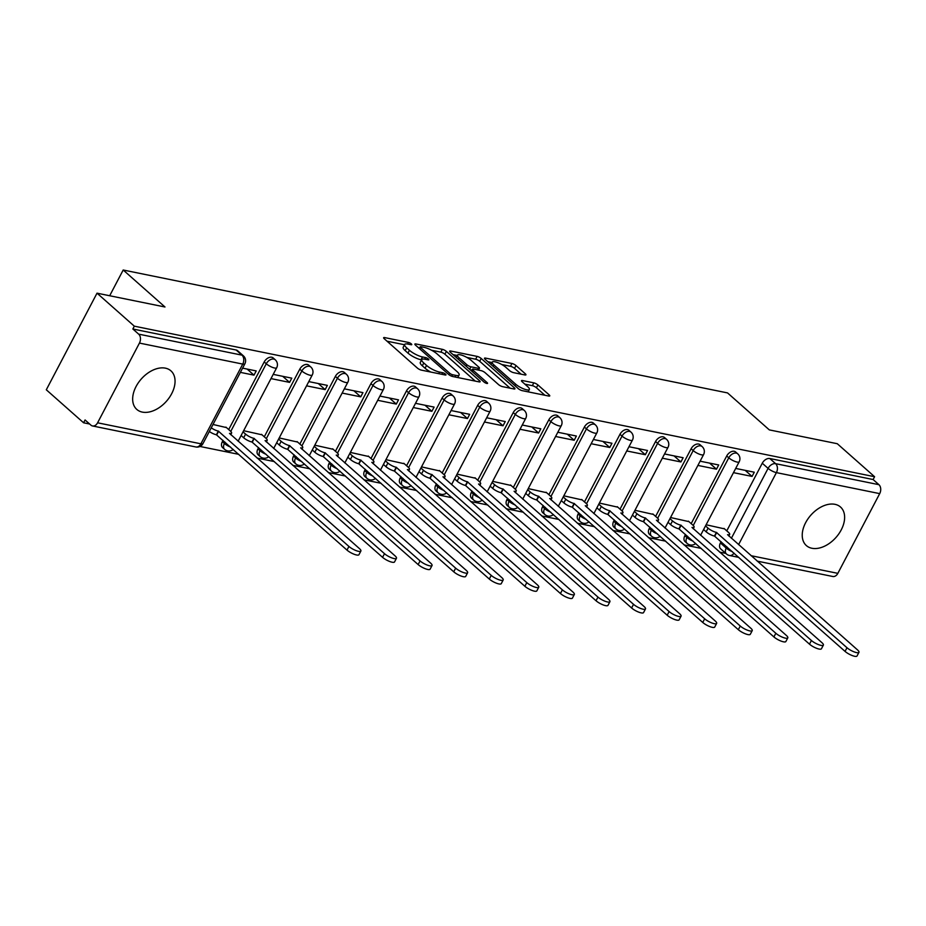 <?xml version="1.0" encoding="UTF-8"?>
<svg xmlns="http://www.w3.org/2000/svg" width="926" height="926" viewBox="0 0 926 926"><rect width="100%" height="100%" fill="white"/><g stroke="black" fill="none" stroke-linecap="round" stroke-linejoin="round"><path stroke-width="1.39" d="M411.306 343.893A2.269 0.602 27.7 0 0 408.459 342.435L384.672 337.596A3.241 0.868 27.7 0 0 383.642 337.724A3.241 0.868 27.7 0 0 384.278 338.766L417.383 368.073A3.241 0.868 27.7 0 0 421.469 370.157L445.244 374.995A2.269 0.602 27.7 0 0 445.973 374.903A2.269 0.602 27.7 0 0 445.522 374.173A2.269 0.602 27.7 0 0 442.674 372.715L439.595 372.09A10.371 2.766 27.7 0 1 426.539 365.423L423.784 362.98A10.371 2.766 27.7 0 1 421.77 359.612A10.371 2.766 27.7 0 1 425.057 359.23L428.136 359.855A2.269 0.602 27.7 0 0 428.865 359.763A2.269 0.602 27.7 0 0 428.414 359.033A2.269 0.602 27.7 0 0 425.566 357.575L422.488 356.95A10.371 2.766 27.7 0 1 409.431 350.283L406.676 347.84A10.371 2.766 27.7 0 1 404.662 344.472A10.371 2.766 27.7 0 1 407.949 344.09L411.028 344.715A2.269 0.602 27.7 0 0 411.746 344.634A2.269 0.602 27.7 0 0 411.306 343.893M834.963 504.323A25.754 16.795 131.5 0 0 807.993 518.803A25.754 16.795 131.5 0 0 806.361 545.576A25.754 16.795 131.5 0 0 811.894 548.261A25.754 16.795 131.5 0 0 838.863 533.793A25.754 16.795 131.5 0 0 840.495 507.008A25.754 16.795 131.5 0 0 834.963 504.323M165.395 368.154A25.754 16.795 131.5 0 0 138.425 382.635A25.754 16.795 131.5 0 0 136.793 409.419A25.754 16.795 131.5 0 0 142.326 412.105A25.754 16.795 131.5 0 0 169.296 397.624A25.754 16.795 131.5 0 0 170.928 370.851A25.754 16.795 131.5 0 0 165.395 368.154M685.506 534.452L684.846 535.714A6.598 4.306 131.5 0 0 685.032 541.583L687.092 543.412A6.598 4.306 -48.5 0 1 686.907 537.531L687.567 536.27M649.936 527.218L649.265 528.48A6.598 4.306 131.5 0 0 649.45 534.348L651.51 536.177A6.598 4.306 -48.5 0 1 651.325 530.297L651.997 529.035M614.355 519.984L613.695 521.245A6.598 4.306 131.5 0 0 613.88 527.114L615.94 528.943A6.598 4.306 -48.5 0 1 615.755 523.063L616.415 521.801M578.785 512.749L578.113 514.011A6.598 4.306 131.5 0 0 578.299 519.88L580.359 521.708A6.598 4.306 -48.5 0 1 580.174 515.828L580.845 514.567M543.203 505.515L542.543 506.777A6.598 4.306 131.5 0 0 542.729 512.645L544.789 514.474A6.598 4.306 -48.5 0 1 544.604 508.594L545.264 507.332M507.622 498.281L506.962 499.542A6.598 4.306 131.5 0 0 507.147 505.411L509.207 507.24A6.598 4.306 -48.5 0 1 509.022 501.36L509.694 500.098M472.052 491.046L471.392 492.308A6.598 4.306 131.5 0 0 471.577 498.176L473.637 500.005A6.598 4.306 -48.5 0 1 473.452 494.125L474.112 492.863M436.47 483.8L435.81 485.074A6.598 4.306 131.5 0 0 435.996 490.942L438.056 492.771A6.598 4.306 -48.5 0 1 437.871 486.891L438.53 485.629M400.9 476.566L400.24 477.839A6.598 4.306 131.5 0 0 400.426 483.708L402.486 485.525A6.598 4.306 -48.5 0 1 402.301 479.656L402.96 478.395M365.319 469.332L364.659 470.593A6.598 4.306 131.5 0 0 364.844 476.473L366.904 478.291A6.598 4.306 -48.5 0 1 366.719 472.422L367.379 471.16M329.749 462.097L329.089 463.359A6.598 4.306 131.5 0 0 329.274 469.239L331.334 471.056A6.598 4.306 -48.5 0 1 331.149 465.188L331.809 463.926M294.167 454.863L293.507 456.124A6.598 4.306 131.5 0 0 293.692 462.005L295.753 463.822A6.598 4.306 -48.5 0 1 295.568 457.953L296.227 456.692M258.597 447.628L257.926 448.89A6.598 4.306 131.5 0 0 258.111 454.77L260.183 456.587A6.598 4.306 -48.5 0 1 259.998 450.719L260.657 449.457M223.016 440.394L222.356 441.656A6.598 4.306 131.5 0 0 222.541 447.536L224.601 449.353A6.598 4.306 -48.5 0 1 224.416 443.485L225.076 442.223M524.903 374.949A3.241 0.868 27.7 0 0 525.933 374.833A3.241 0.868 27.7 0 0 525.297 373.78L516.002 365.562A3.241 0.868 27.7 0 0 511.928 363.478L485.513 358.107A3.241 0.868 27.7 0 0 484.483 358.223A3.241 0.868 27.7 0 0 485.12 359.276L518.224 388.584A3.241 0.868 27.7 0 0 522.31 390.668L548.724 396.039A3.241 0.868 27.7 0 0 549.755 395.911A3.241 0.868 27.7 0 0 549.118 394.858L537.902 384.938A3.241 0.868 27.7 0 0 533.816 382.855L522.519 380.551A3.241 0.868 27.7 0 0 521.488 380.667A3.241 0.868 27.7 0 0 522.114 381.72L527.681 386.651A8.67 2.315 27.7 0 1 529.371 389.464A8.67 2.315 27.7 0 1 523.792 388.932A8.67 2.315 27.7 0 1 515.701 384.209L493.905 364.925A8.67 2.315 27.7 0 1 492.215 362.112A8.67 2.315 27.7 0 1 497.794 362.645A8.67 2.315 27.7 0 1 505.885 367.356L509.52 370.574A3.241 0.868 27.7 0 0 513.594 372.657L524.903 374.949M139.444 343.083L97.589 422.8A6.598 4.688 -78.5 0 1 92.531 425.96A6.598 4.688 -78.5 0 1 90.887 425.115L85.076 419.976L83.595 422.788L46.3 389.788L97.022 293.172L164.99 306.992L123.193 270.01L727.535 392.913L769.321 429.895L837.278 443.716L874.584 476.716L134.316 326.172L132.846 328.996L138.657 334.136L241.964 355.144A6.598 4.306 -48.5 0 1 243.376 355.827L237.565 350.688A6.598 4.306 -48.5 0 0 236.153 350.005L241.964 355.144A6.598 4.688 -78.5 0 1 242.751 364.092L139.444 343.083A6.598 4.688 -78.5 0 0 138.657 334.136M97.022 293.172L134.316 326.172M446.39 351.405A3.241 0.868 27.7 0 0 442.315 349.322L415.901 343.951A3.241 0.868 27.7 0 0 414.871 344.067A3.241 0.868 27.7 0 0 415.496 345.12L448.612 374.428A3.241 0.868 27.7 0 0 452.687 376.512L479.101 381.882A3.241 0.868 27.7 0 0 480.131 381.755A3.241 0.868 27.7 0 0 479.506 380.702L446.39 351.405L444.908 354.218A3.241 0.868 27.7 0 0 440.834 352.135L431.562 350.248M450.707 351.023L477.121 356.394A3.241 0.868 27.7 0 1 481.196 358.478L514.312 387.786A3.241 0.868 27.7 0 1 514.937 388.839A3.241 0.868 27.7 0 1 513.918 388.955L502.61 386.663A3.241 0.868 27.7 0 1 498.535 384.579L485.097 372.692A3.241 0.868 27.7 0 0 481.022 370.608L473.522 369.08A3.241 0.868 27.7 0 0 472.491 369.208A3.241 0.868 27.7 0 0 473.128 370.261L487.111 382.623A2.269 0.602 27.7 0 1 487.551 383.364A2.269 0.602 27.7 0 1 486.092 383.225A2.269 0.602 27.7 0 1 483.974 381.987L450.302 352.204A3.241 0.868 27.7 0 1 449.677 351.151A3.241 0.868 27.7 0 1 450.707 351.023L450.163 352.065M720.416 542.949L726.227 548.088A6.598 4.306 -48.5 0 0 726.412 553.956L720.602 548.817A6.598 4.306 -48.5 0 1 720.416 542.949L721.088 541.687M726.771 530.864L762.272 463.231L768.082 468.371A6.598 4.306 -48.5 0 1 775.606 463.671L878.913 484.68A6.598 4.688 101.5 0 1 879.7 493.627L837.845 573.344A6.598 4.688 101.5 0 1 832.787 576.493L757.19 561.121M83.595 422.788L89.648 424.027M199.97 446.459L238.792 454.353M257.15 458.092L274.362 461.588M292.732 465.327L309.944 468.822M328.302 472.561L345.525 476.057M363.883 479.795L381.095 483.291M399.453 487.03L416.677 490.525M435.035 494.264L452.247 497.76M470.605 501.498L487.828 504.994M506.186 508.733L523.398 512.228M541.756 515.967L558.98 519.474M577.338 523.202L594.55 526.709M612.908 530.436L630.131 533.943M648.489 537.67L665.701 541.178M684.059 544.905L701.283 548.412M719.641 552.139L725.764 553.389M874.584 476.716L873.102 479.529L878.913 484.68M226.465 427.592L213.015 424.478M240.366 372.368L253.99 375.146L247.138 369.069M253.99 375.146L256.213 370.921L242.589 368.143M262.035 434.826L243.631 430.706M270.982 378.595L289.572 382.38L282.708 376.303M289.572 382.38L291.794 378.155L273.205 374.37M297.616 442.061L279.201 437.94M306.564 385.829L325.153 389.615L318.289 383.538M325.153 389.615L327.364 385.39L308.786 381.605M333.186 449.295L314.782 445.175M342.145 393.064L360.723 396.849L353.859 390.772M360.723 396.849L362.946 392.624L344.356 388.839M368.768 456.53L350.352 452.409M377.715 400.298L396.305 404.083L389.441 398.006M396.305 404.083L398.516 399.858L379.938 396.073M404.338 463.764L385.934 459.643M413.297 407.533L431.875 411.318L425.011 405.241M431.875 411.318L434.097 407.093L415.508 403.308M439.919 470.998L421.515 466.889M448.867 414.767L467.456 418.552L460.592 412.475M467.456 418.552L469.667 414.327L451.089 410.542M475.489 478.233L457.085 474.124M484.448 422.001L503.026 425.786L496.162 419.709M503.026 425.786L505.249 421.561L486.659 417.776M511.071 485.467L492.667 481.358M520.018 429.247L538.608 433.021L531.744 426.944M538.608 433.021L540.819 428.796L522.241 425.011M546.641 492.701L528.237 488.592M555.6 436.482L574.178 440.255L567.325 434.19M574.178 440.255L576.4 436.03L557.811 432.257M582.222 499.936L563.818 495.827M591.17 443.716L609.759 447.49L602.895 441.424M609.759 447.49L611.97 443.265L593.392 439.491M617.804 507.17L599.388 503.061M626.752 450.95L645.329 454.724L638.477 448.659M645.329 454.724L647.552 450.499L628.962 446.726M653.374 514.405L634.97 510.295M662.322 458.185L680.911 461.958L674.047 455.893M680.911 461.958L683.133 457.733L664.544 453.96M688.956 521.639L670.54 517.53M697.903 465.419L716.481 469.193L709.629 463.127M716.481 469.193L718.703 464.968L700.125 461.194M691.19 523.63L726.702 455.997L728.762 457.814A6.598 4.306 -48.5 0 1 737.698 453.798L735.638 451.981A6.598 4.306 131.5 0 0 726.702 455.997M655.62 516.395L691.12 448.763L693.18 450.58A6.598 4.306 -48.5 0 1 702.116 446.563L700.056 444.746A6.598 4.306 131.5 0 0 691.12 448.763M620.038 509.15L655.55 441.528L657.61 443.346A6.598 4.306 -48.5 0 1 666.546 439.329L664.486 437.512A6.598 4.306 131.5 0 0 655.55 441.528M584.468 501.915L619.969 434.294L622.029 436.111A6.598 4.306 -48.5 0 1 630.965 432.095L628.904 430.277A6.598 4.306 131.5 0 0 619.969 434.294M548.886 494.681L584.387 427.06L586.459 428.877A6.598 4.306 -48.5 0 1 595.395 424.86L593.335 423.043A6.598 4.306 131.5 0 0 584.387 427.06M513.305 487.446L548.817 419.825L550.877 421.643A6.598 4.306 -48.5 0 1 559.813 417.626L557.753 415.809A6.598 4.306 131.5 0 0 548.817 419.825M477.735 480.212L513.236 412.591L515.307 414.408A6.598 4.306 -48.5 0 1 524.243 410.392L522.171 408.574A6.598 4.306 131.5 0 0 513.236 412.591M442.153 472.978L477.666 405.356L479.726 407.174A6.598 4.306 -48.5 0 1 488.662 403.157L486.601 401.328A6.598 4.306 131.5 0 0 477.666 405.356M406.583 465.743L442.084 398.122L444.144 399.939A6.598 4.306 -48.5 0 1 453.092 395.923L451.02 394.094A6.598 4.306 131.5 0 0 442.084 398.122M371.002 458.509L406.514 390.876L408.574 392.705A6.598 4.306 -48.5 0 1 417.51 388.688L415.45 386.86A6.598 4.306 131.5 0 0 406.514 390.876M335.432 451.275L370.932 383.642L372.993 385.471A6.598 4.306 -48.5 0 1 381.929 381.454L379.868 379.625A6.598 4.306 131.5 0 0 370.932 383.642M299.85 444.04L335.362 376.407L337.423 378.236A6.598 4.306 -48.5 0 1 346.359 374.22L344.298 372.391A6.598 4.306 131.5 0 0 335.362 376.407M264.28 436.806L299.781 369.173L301.841 371.002A6.598 4.306 -48.5 0 1 310.777 366.985L308.717 365.157A6.598 4.306 131.5 0 0 299.781 369.173M228.699 429.571L264.211 361.939L266.271 363.768A6.598 4.306 -48.5 0 1 275.207 359.751L273.147 357.922A6.598 4.306 131.5 0 0 264.211 361.939M123.193 270.01L109.685 295.741M733.473 472.654L752.062 476.427L754.285 472.202L735.695 468.429M724.526 528.873L706.121 524.764M752.062 476.427L745.198 470.362M873.102 479.529L769.795 458.52A6.598 4.306 131.5 0 0 762.272 463.231M132.846 328.996L236.153 350.005M404.662 344.472L403.18 347.296A10.371 2.766 27.7 0 0 405.194 350.653L406.676 347.84M421.619 359.89L421.006 359.763A10.371 2.766 27.7 0 1 407.961 353.095L405.194 350.653M421.77 359.612L420.288 362.436A10.371 2.766 27.7 0 0 422.302 365.793L423.784 362.98M430.74 372.044A10.371 2.766 27.7 0 1 425.069 368.235L422.302 365.793M404.512 344.75L387.01 341.196M475.293 381.107L444.908 354.218M419.675 347.84L418.239 347.539M420.936 346.729A2.269 0.602 27.7 0 0 420.219 346.81A2.269 0.602 27.7 0 0 420.659 347.551L449.723 373.271A2.269 0.602 27.7 0 0 452.582 374.729L455.824 375.389A10.371 2.766 27.7 0 0 459.122 374.995A10.371 2.766 27.7 0 0 457.097 371.639L437.234 354.056A10.371 2.766 27.7 0 0 424.177 347.389L420.936 346.729M453.045 354.623L457.305 355.491M466.901 357.436L475.64 359.219L477.121 356.394M510.099 388.179L479.726 361.302A3.241 0.868 27.7 0 0 475.64 359.219M471.172 360.364A8.67 2.315 27.7 0 0 463.081 355.642A8.67 2.315 27.7 0 0 457.502 355.109A8.67 2.315 27.7 0 0 459.192 357.922L466.866 364.717A3.241 0.868 27.7 0 0 470.952 366.8L478.453 368.328A3.241 0.868 27.7 0 0 479.483 368.212A3.241 0.868 27.7 0 0 478.846 367.159L471.172 360.364M472.005 370.134L470.153 369.763M544.905 395.263L536.42 387.751A3.241 0.868 27.7 0 0 532.346 385.667L524.857 384.14M521.083 374.173L514.532 368.374A3.241 0.868 27.7 0 0 510.446 366.291L501.788 364.531M491.995 362.541L487.852 361.696M211.255 427.835A6.598 1.759 27.7 0 0 218.328 431.111L348.917 546.444A7.593 2.026 27.7 0 0 356.001 550.576A7.593 2.026 27.7 0 0 360.885 551.039A7.593 2.026 27.7 0 0 359.404 548.574L229.498 433.38A6.598 1.759 27.7 0 0 231.593 433.136A6.598 1.759 27.7 0 0 230.308 430.995L225.921 427.106M360.885 551.039L358.964 554.697A7.593 2.026 -152.3 0 1 354.079 554.234A7.593 2.026 -152.3 0 1 346.995 550.102L216.395 434.769A6.598 1.759 -152.3 0 1 209.334 431.504M216.742 434.838L218.663 431.18M243.04 431.84L245.587 434.097A6.598 1.759 27.7 0 0 253.898 438.345L384.498 553.679A7.593 2.026 27.7 0 0 391.582 557.811A7.593 2.026 27.7 0 0 396.467 558.274A7.593 2.026 27.7 0 0 394.985 555.808L265.079 440.614A6.598 1.759 27.7 0 0 267.174 440.371A6.598 1.759 27.7 0 0 265.889 438.23L261.491 434.34M396.467 558.274L394.534 561.943A7.593 2.026 -152.3 0 1 389.649 561.469A7.593 2.026 -152.3 0 1 382.565 557.336L251.976 442.015A6.598 1.759 -152.3 0 1 243.665 437.766L245.587 434.097M241.107 435.498L243.665 437.766M252.323 442.084L254.245 438.415M278.61 439.074L281.168 441.332A6.598 1.759 27.7 0 0 289.479 445.58L420.068 560.913A7.593 2.026 27.7 0 0 427.152 565.045A7.593 2.026 27.7 0 0 432.037 565.508A7.593 2.026 27.7 0 0 430.555 563.043L300.649 447.86A6.598 1.759 27.7 0 0 302.744 447.605A6.598 1.759 27.7 0 0 301.459 445.464L297.072 441.575M432.037 565.508L430.115 569.177A7.593 2.026 -152.3 0 1 425.231 568.703A7.593 2.026 -152.3 0 1 418.147 564.571L287.558 449.249A6.598 1.759 -152.3 0 1 279.247 445.001L281.168 441.332M276.689 442.744L279.247 445.001M287.893 449.318L289.815 445.649M314.192 446.309L316.738 448.578A6.598 1.759 27.7 0 0 325.049 452.814L455.65 568.147A7.593 2.026 27.7 0 0 462.734 572.28A7.593 2.026 27.7 0 0 467.618 572.743A7.593 2.026 27.7 0 0 466.137 570.277L336.231 455.094A6.598 1.759 27.7 0 0 338.326 454.84A6.598 1.759 27.7 0 0 337.041 452.698L332.642 448.809M467.618 572.743L465.697 576.412A7.593 2.026 -152.3 0 1 460.812 575.937A7.593 2.026 -152.3 0 1 453.728 571.805L323.128 456.483A6.598 1.759 -152.3 0 1 314.817 452.235L316.738 448.578M312.259 449.978L314.817 452.235M323.475 456.553L325.396 452.883M349.762 453.543L352.32 455.812A6.598 1.759 27.7 0 0 360.631 460.048L491.22 575.382A7.593 2.026 27.7 0 0 498.304 579.514A7.593 2.026 27.7 0 0 503.188 579.977A7.593 2.026 27.7 0 0 501.707 577.511L371.801 462.329A6.598 1.759 27.7 0 0 373.896 462.074A6.598 1.759 27.7 0 0 372.611 459.933L368.224 456.043M503.188 579.977L501.267 583.646A7.593 2.026 -152.3 0 1 496.382 583.172A7.593 2.026 -152.3 0 1 489.298 579.051L358.709 463.718A6.598 1.759 -152.3 0 1 350.398 459.47L352.32 455.812M347.84 457.212L350.398 459.47M359.045 463.787L360.966 460.118M385.343 460.778L387.89 463.046A6.598 1.759 27.7 0 0 396.201 467.283L526.801 582.616A7.593 2.026 27.7 0 0 533.885 586.748A7.593 2.026 27.7 0 0 538.77 587.211A7.593 2.026 27.7 0 0 537.288 584.757L407.382 469.563A6.598 1.759 27.7 0 0 409.477 469.308A6.598 1.759 27.7 0 0 408.192 467.167L403.794 463.278M538.77 587.211L536.848 590.881A7.593 2.026 -152.3 0 1 531.964 590.406A7.593 2.026 -152.3 0 1 524.88 586.285L394.279 470.952A6.598 1.759 -152.3 0 1 385.968 466.704L387.89 463.046M383.422 464.447L385.968 466.704M394.626 471.021L396.548 467.352M420.913 468.012L423.471 470.281A6.598 1.759 27.7 0 0 431.782 474.517L562.371 589.85A7.593 2.026 27.7 0 0 569.455 593.983A7.593 2.026 27.7 0 0 574.34 594.446A7.593 2.026 27.7 0 0 572.87 591.992L442.952 476.797A6.598 1.759 27.7 0 0 445.047 476.543A6.598 1.759 27.7 0 0 443.762 474.401L439.375 470.512M574.34 594.446L572.418 598.115A7.593 2.026 -152.3 0 1 567.534 597.64A7.593 2.026 -152.3 0 1 560.45 593.52L429.861 478.186A6.598 1.759 -152.3 0 1 421.55 473.938L423.471 470.281M418.992 471.681L421.55 473.938M430.196 478.256L432.118 474.587M456.495 475.246L459.041 477.515A6.598 1.759 27.7 0 0 467.352 481.751L597.953 597.085A7.593 2.026 27.7 0 0 605.037 601.217A7.593 2.026 27.7 0 0 609.921 601.68A7.593 2.026 27.7 0 0 608.44 599.226L478.534 484.032A6.598 1.759 27.7 0 0 480.629 483.777A6.598 1.759 27.7 0 0 479.344 481.636L474.945 477.747M609.921 601.68L608 605.349A7.593 2.026 -152.3 0 1 603.115 604.886A7.593 2.026 -152.3 0 1 596.031 600.754L465.431 485.421A6.598 1.759 -152.3 0 1 457.12 481.173L459.041 477.515M454.573 478.916L457.12 481.173M465.778 485.49L467.699 481.821M492.065 482.481L494.623 484.749A6.598 1.759 27.7 0 0 502.934 488.986L633.523 604.319A7.593 2.026 27.7 0 0 640.607 608.451A7.593 2.026 27.7 0 0 645.491 608.914A7.593 2.026 27.7 0 0 644.021 606.461L514.104 491.266A6.598 1.759 27.7 0 0 516.21 491.011A6.598 1.759 27.7 0 0 514.914 488.87L510.527 484.981M645.491 608.914L643.57 612.584A7.593 2.026 -152.3 0 1 638.685 612.121A7.593 2.026 -152.3 0 1 631.601 607.988L501.012 492.655A6.598 1.759 -152.3 0 1 492.701 488.407L494.623 484.749M490.143 486.15L492.701 488.407M501.348 492.725L503.269 489.055M527.646 489.715L530.204 491.984A6.598 1.759 27.7 0 0 538.504 496.22L669.104 611.554A7.593 2.026 27.7 0 0 676.188 615.686A7.593 2.026 27.7 0 0 681.073 616.149A7.593 2.026 27.7 0 0 679.591 613.695L549.685 498.501A6.598 1.759 27.7 0 0 551.78 498.246A6.598 1.759 27.7 0 0 550.495 496.105L546.097 492.227M681.073 616.149L679.152 619.818A7.593 2.026 -152.3 0 1 674.267 619.355A7.593 2.026 -152.3 0 1 667.183 615.223L536.582 499.89A6.598 1.759 -152.3 0 1 528.271 495.641L530.204 491.984M525.725 493.384L528.271 495.641M536.93 499.959L538.851 496.301M563.216 496.949L565.774 499.218A6.598 1.759 27.7 0 0 574.085 503.466L704.674 618.788A7.593 2.026 27.7 0 0 711.758 622.92A7.593 2.026 27.7 0 0 716.643 623.395A7.593 2.026 27.7 0 0 715.173 620.929L585.255 505.735A6.598 1.759 27.7 0 0 587.362 505.48A6.598 1.759 27.7 0 0 586.077 503.339L581.678 499.461M716.643 623.395L714.722 627.052A7.593 2.026 -152.3 0 1 709.837 626.589A7.593 2.026 -152.3 0 1 702.753 622.457L572.164 507.124A6.598 1.759 -152.3 0 1 563.853 502.876L565.774 499.218M561.295 500.619L563.853 502.876M572.5 507.193L574.421 503.536M598.798 504.195L601.356 506.453A6.598 1.759 27.7 0 0 609.655 510.701L740.256 626.022A7.593 2.026 27.7 0 0 747.34 630.155A7.593 2.026 27.7 0 0 752.225 630.629A7.593 2.026 27.7 0 0 750.743 628.164L620.837 512.969A6.598 1.759 27.7 0 0 622.932 512.726A6.598 1.759 27.7 0 0 621.647 510.573L617.26 506.696M752.225 630.629L750.303 634.287A7.593 2.026 -152.3 0 1 745.418 633.824A7.593 2.026 -152.3 0 1 738.335 629.692L607.734 514.358A6.598 1.759 -152.3 0 1 599.435 510.11L601.356 506.453M596.876 507.853L599.435 510.11M608.081 514.428L610.002 510.77M634.368 511.43L636.926 513.687A6.598 1.759 27.7 0 0 645.237 517.935L775.826 633.268A7.593 2.026 27.7 0 0 782.91 637.389A7.593 2.026 27.7 0 0 787.794 637.864A7.593 2.026 27.7 0 0 786.324 635.398L656.407 520.204A6.598 1.759 27.7 0 0 658.513 519.961A6.598 1.759 27.7 0 0 657.228 517.819L652.83 513.93M787.794 637.864L785.873 641.521A7.593 2.026 -152.3 0 1 780.988 641.058A7.593 2.026 -152.3 0 1 773.904 636.926L643.315 521.593A6.598 1.759 -152.3 0 1 635.005 517.345L636.926 513.687M632.446 515.087L635.005 517.345M643.651 521.662L645.584 518.004M669.949 518.664L672.507 520.921A6.598 1.759 27.7 0 0 680.818 525.169L811.408 640.503A7.593 2.026 27.7 0 0 818.491 644.623A7.593 2.026 27.7 0 0 823.376 645.098A7.593 2.026 27.7 0 0 821.894 642.632L691.988 527.438A6.598 1.759 27.7 0 0 694.083 527.195A6.598 1.759 27.7 0 0 692.798 525.054L688.412 521.164M823.376 645.098L821.455 648.756A7.593 2.026 -152.3 0 1 816.57 648.293A7.593 2.026 -152.3 0 1 809.486 644.16L678.885 528.827A6.598 1.759 -152.3 0 1 670.586 524.579L672.507 520.921M668.028 522.322L670.586 524.579M679.233 528.896L681.154 525.239M705.519 525.899L708.077 528.156A6.598 1.759 27.7 0 0 716.388 532.404L846.989 647.737A7.593 2.026 27.7 0 0 854.073 651.858A7.593 2.026 27.7 0 0 858.958 652.332A7.593 2.026 27.7 0 0 857.476 649.867L727.558 534.672A6.598 1.759 27.7 0 0 729.665 534.429A6.598 1.759 27.7 0 0 728.38 532.288L723.982 528.399M858.958 652.332L857.025 655.99A7.593 2.026 -152.3 0 1 852.14 655.527A7.593 2.026 -152.3 0 1 845.056 651.395L714.467 536.061A6.598 1.759 -152.3 0 1 706.156 531.813L708.077 528.156M703.598 529.556L706.156 531.813M714.814 536.131L716.736 532.473M407.625 344.021L408.459 342.435M441.841 374.301L442.674 372.715M424.733 359.161L425.566 357.575M684.846 535.714L686.907 537.531A6.598 1.759 27.7 0 0 693.042 541.12M649.265 528.48L651.325 530.297A6.598 1.759 27.7 0 0 657.472 533.885M613.695 521.245L615.755 523.063A6.598 1.759 27.7 0 0 621.89 526.651M578.113 514.011L580.174 515.828A6.598 1.759 27.7 0 0 586.32 519.417M542.543 506.777L544.604 508.594A6.598 1.759 27.7 0 0 550.739 512.182M506.962 499.542L509.022 501.36A6.598 1.759 27.7 0 0 515.169 504.948M471.392 492.308L473.452 494.125A6.598 1.759 27.7 0 0 479.587 497.713M435.81 485.074L437.871 486.891A6.598 1.759 27.7 0 0 444.017 490.479M400.24 477.839L402.301 479.656A6.598 1.759 27.7 0 0 408.435 483.245M364.659 470.593L366.719 472.422A6.598 1.759 27.7 0 0 372.865 476.01M329.089 463.359L331.149 465.188A6.598 1.759 27.7 0 0 337.284 468.776M293.507 456.124L295.568 457.953A6.598 1.759 27.7 0 0 301.714 461.542M257.926 448.89L259.998 450.719A6.598 1.759 27.7 0 0 266.132 454.307M222.356 441.656L224.416 443.485A6.598 1.759 27.7 0 0 230.562 447.073M732.373 551.676A6.598 1.759 -152.3 0 1 726.227 548.088L726.898 546.826M731.378 538.284L768.082 468.371A6.598 1.759 -152.3 0 0 776.393 472.619L738.578 544.65M751.055 555.693L837.845 573.344M879.7 493.627L776.393 472.619A6.598 4.688 -78.5 0 0 775.606 463.671L769.795 458.52M97.589 422.8L200.896 443.809L242.751 364.092A6.598 1.759 27.7 0 0 244.846 363.849A6.598 6.598 0 0 0 243.376 355.827M693.238 525.47L728.762 457.814A6.598 1.759 -152.3 0 0 737.073 462.062A6.598 1.759 -152.3 0 0 739.168 461.819A6.598 6.598 0 0 0 737.698 453.798M657.668 518.236L693.18 450.58A6.598 1.759 -152.3 0 0 701.491 454.828A6.598 1.759 -152.3 0 0 703.586 454.585A6.598 6.598 0 0 0 702.116 446.563M622.087 511.002L657.61 443.346A6.598 1.759 -152.3 0 0 665.921 447.594A6.598 1.759 -152.3 0 0 668.016 447.351A6.598 6.598 0 0 0 666.546 439.329M586.517 503.767L622.029 436.111A6.598 1.759 -152.3 0 0 630.34 440.359A6.598 1.759 -152.3 0 0 632.435 440.116A6.598 6.598 0 0 0 630.965 432.095M550.935 496.521L586.459 428.877A6.598 1.759 -152.3 0 0 594.758 433.125A6.598 1.759 -152.3 0 0 596.865 432.882A6.598 6.598 0 0 0 595.395 424.86M515.365 489.287L550.877 421.643A6.598 1.759 -152.3 0 0 559.188 425.891A6.598 1.759 -152.3 0 0 561.283 425.647A6.598 6.598 0 0 0 559.813 417.626M479.784 482.052L515.307 414.408A6.598 1.759 -152.3 0 0 523.607 418.656A6.598 1.759 -152.3 0 0 525.713 418.413A6.598 6.598 0 0 0 524.243 410.392M444.214 474.818L479.726 407.174A6.598 1.759 -152.3 0 0 488.037 411.422A6.598 1.759 -152.3 0 0 490.132 411.167A6.598 6.598 0 0 0 488.662 403.157M408.632 467.584L444.144 399.939A6.598 1.759 -152.3 0 0 452.455 404.187A6.598 1.759 -152.3 0 0 454.562 403.933A6.598 6.598 0 0 0 453.092 395.923M373.062 460.349L408.574 392.705A6.598 1.759 -152.3 0 0 416.885 396.953A6.598 1.759 -152.3 0 0 418.98 396.698A6.598 6.598 0 0 0 417.51 388.688M337.481 453.115L372.993 385.471A6.598 1.759 -152.3 0 0 381.304 389.719A6.598 1.759 -152.3 0 0 383.399 389.464A6.598 6.598 0 0 0 381.929 381.454M301.911 445.881L337.423 378.236A6.598 1.759 -152.3 0 0 345.734 382.484A6.598 1.759 -152.3 0 0 347.829 382.23A6.598 6.598 0 0 0 346.359 374.22M266.329 438.646L301.841 371.002A6.598 1.759 -152.3 0 0 310.152 375.25A6.598 1.759 -152.3 0 0 312.247 374.995A6.598 6.598 0 0 0 310.777 366.985M230.759 431.412L266.271 363.768A6.598 1.759 -152.3 0 0 274.582 368.016A6.598 1.759 -152.3 0 0 276.677 367.761A6.598 6.598 0 0 0 275.207 359.751M734.04 553.158A6.598 4.688 101.5 0 1 729.48 555.484L738.832 557.394M202.991 443.566A6.598 1.759 27.7 0 1 200.896 443.809A6.598 4.688 101.5 0 1 195.837 446.969A6.598 6.598 0 0 0 202.991 443.566L244.846 363.849M407.961 353.095L409.431 350.283M421.006 359.763L422.488 356.95M425.069 368.235L426.539 365.423M438.762 373.676L439.595 372.09M384.128 338.638L384.672 337.596M478.904 381.836L479.506 380.702M415.357 344.981L415.901 343.951M440.834 352.135L442.315 349.322M419.895 349.009L420.659 347.551M448.96 374.717L449.723 373.271M451.784 376.245L452.582 374.729M454.99 376.975L455.824 375.389M479.726 361.302L481.196 358.478M513.722 388.92L514.312 387.786M472.364 371.72L473.128 370.261M486.694 383.422L487.111 382.623M458.428 359.381L459.192 357.922M466.102 366.175L466.866 364.717M469.632 369.3L470.952 366.8M477.619 369.914L478.453 368.328M493.141 366.383L493.905 364.925M514.937 385.667L515.701 384.209M521.975 381.593L522.519 380.551M532.346 385.667L533.816 382.855M536.42 387.751L537.902 384.938M548.528 395.992L549.118 394.858M484.969 359.149L485.513 358.107M510.446 366.291L511.928 363.478M514.532 368.374L516.002 365.562M524.706 374.914L525.297 373.78M216.395 434.769L218.328 431.111M346.995 550.102L348.917 546.444M251.976 442.015L253.898 438.345M382.565 557.336L384.498 553.679M287.558 449.249L289.479 445.58M418.147 564.571L420.068 560.913M323.128 456.483L325.049 452.814M453.728 571.805L455.65 568.147M358.709 463.718L360.631 460.048M489.298 579.051L491.22 575.382M394.279 470.952L396.201 467.283M524.88 586.285L526.801 582.616M429.861 478.186L431.782 474.517M560.45 593.52L562.371 589.85M465.431 485.421L467.352 481.751M596.031 600.754L597.953 597.085M501.012 492.655L502.934 488.986M631.601 607.988L633.523 604.319M536.582 499.89L538.504 496.22M667.183 615.223L669.104 611.554M572.164 507.124L574.085 503.466M702.753 622.457L704.674 618.788M607.734 514.358L609.655 510.701M738.335 629.692L740.256 626.022M643.315 521.593L645.237 517.935M773.904 636.926L775.826 633.268M678.885 528.827L680.818 525.169M809.486 644.16L811.408 640.503M714.467 536.061L716.388 532.404M845.056 651.395L846.989 647.737M276.677 367.761L238.109 441.239M224.601 449.353A6.598 6.598 0 0 0 233.248 449.446M312.247 374.995L273.679 448.473M260.183 456.587A6.598 6.598 0 0 0 268.818 456.68M347.829 382.23L309.261 455.708M295.753 463.822A6.598 6.598 0 0 0 304.399 463.914M383.399 389.464L344.831 462.942M331.334 471.056A6.598 6.598 0 0 0 339.981 471.149M418.98 396.698L380.412 470.176M366.904 478.291A6.598 6.598 0 0 0 375.551 478.383M454.562 403.933L415.982 477.411M402.486 485.525A6.598 6.598 0 0 0 411.132 485.618M490.132 411.167L451.564 484.645M438.056 492.771A6.598 6.598 0 0 0 446.702 492.852M525.713 418.413L487.134 491.88M473.637 500.005A6.598 6.598 0 0 0 482.284 500.098M561.283 425.647L522.715 499.114M509.207 507.24A6.598 6.598 0 0 0 517.854 507.332M596.865 432.882L558.285 506.348M544.789 514.474A6.598 6.598 0 0 0 553.435 514.567M632.435 440.116L593.867 513.583M580.359 521.708A6.598 6.598 0 0 0 589.005 521.801M668.016 447.351L629.437 520.817M615.94 528.943A6.598 6.598 0 0 0 624.587 529.035M703.586 454.585L665.018 528.051M651.51 536.177A6.598 6.598 0 0 0 660.157 536.27M739.168 461.819L700.588 535.286M687.092 543.412A6.598 6.598 0 0 0 695.739 543.504M726.412 553.956A6.598 6.598 0 0 0 729.48 555.484M92.531 425.96L195.837 446.969M419.328 348.512L420.219 346.81M457.78 377.542L459.122 374.995M471.554 371.002L472.491 369.208M456.263 357.471L457.502 355.109M478.487 370.087L479.483 368.212M490.977 364.474L492.215 362.112M528.121 391.848L529.371 389.464M230.759 434.734L231.593 433.136M266.329 441.968L267.174 440.371M301.911 449.203L302.744 447.605M337.481 456.437L338.326 454.84M373.062 463.671L373.896 462.074M408.644 470.906L409.477 469.308M444.214 478.14L445.047 476.543M479.795 485.374L480.629 483.777M515.365 492.609L516.21 491.011M550.947 499.843L551.78 498.246M586.517 507.078L587.362 505.48M622.098 514.312L622.932 512.726M657.668 521.546L658.513 519.961M693.25 528.781L694.083 527.195M728.82 536.027L729.665 534.429"/></g></svg>
